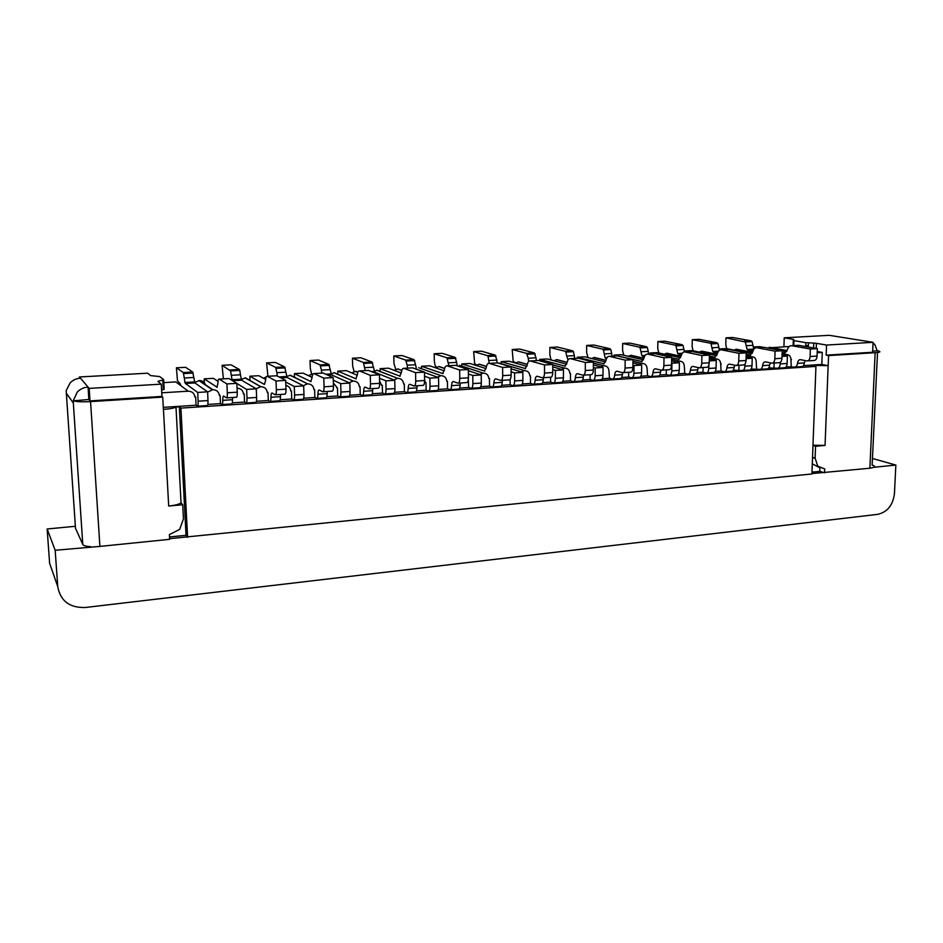 <?xml version="1.0" encoding="UTF-8"?>
<svg xmlns="http://www.w3.org/2000/svg" width="943" height="943" viewBox="0 0 943 943"><rect width="100%" height="100%" fill="white"/><g stroke="black" fill="none" stroke-linecap="round" stroke-linejoin="round"><path stroke-width="1.41" d="M89.998 400.893L89.184 388.386L161.265 384.155L161.937 396.425L89.998 400.893L88.866 399.502L73.648 400.81C76.466 401.777 82.112 402.036 90.563 401.6L99.899 546.41L55.165 550.276L57.747 586.593C60.399 600.95 69.57 607.917 85.283 607.492L877.697 514.359C887.363 512.096 892.95 505.189 894.447 493.637L895.85 465.064L872.452 458.475M895.85 465.064L874.102 467.268C875.21 466.561 874.562 465.854 872.145 465.123L877.52 352.47M803.424 365.636L821.801 364.446L828.19 365.684L828.591 355.582L875.139 352.682L869.882 468.235L811.935 473.575M175.999 407.022L181.021 502.725C179.524 504.222 175.41 505.33 168.691 506.026L163.445 409.368C170.27 408.861 174.455 408.083 175.999 407.022L179.347 406.798L186.03 535.294L187.256 536.885L169.61 538.677M823.239 472.431L819.809 471.359L811.994 472.137M736.66 365.401L743.119 364.988C744.793 365.035 745.772 363.538 746.019 360.509L738.734 360.957L738.935 353.319L721.407 349.829C719.509 349.617 718.118 351.032 717.234 354.073L714.617 357.161L709.372 356.065M720.688 363.857L721.053 371.012L724.141 371.707C725.615 371.813 726.534 370.564 726.9 367.935C727.277 365.295 728.196 364.033 729.682 364.128L735.846 365.448C737.52 365.507 738.487 364.01 738.734 360.957M813.762 365.967L813.785 365.365L811.51 365.519L815.931 366.391L811.923 473.964L187.256 536.885M819.938 467.952L819.809 471.359M812.3 463.803L819.219 467.504M824.547 472.832L824.701 468.919L817.746 466.184L815.117 458.121L812.536 457.355M869.882 468.235L874.102 467.268M812.984 445.544L815.565 446.287L825.054 445.402L812.996 445.214M815.565 446.287L815.117 458.121M813.785 365.365L828.154 365.684L825.054 445.402M179.347 406.798L180.915 408.107L815.931 366.391M805.086 360.544L804.344 362.949C803.931 365.519 802.941 366.744 801.361 366.65L795.373 367.039M810.108 356.513L810.379 349.051L791.743 345.727L798.603 345.327L817.333 348.627L817.062 356.077L810.108 356.513C809.813 359.495 808.776 360.957 806.996 360.921L800.454 359.66C798.874 359.578 797.884 360.815 797.472 363.397C797.059 365.967 796.069 367.204 794.501 367.098L786.179 366.768M782.065 355.063L787.381 356.077L787.134 363.456C786.863 366.391 785.873 367.829 784.152 367.782L778.069 368.171M787.134 363.456L780.179 363.892C779.908 366.839 778.918 368.289 777.221 368.23L768.745 367.9M770.29 362.843L769.629 365.177C769.24 367.782 768.274 369.019 766.753 368.913L760.577 369.326M774.84 358.705L775.075 351.161L756.981 347.755L763.995 347.342L782.207 350.737L781.959 358.269L774.84 358.705C774.568 361.723 773.566 363.208 771.845 363.161L765.48 361.864C763.948 361.77 762.981 363.031 762.592 365.636C762.203 368.23 761.249 369.479 759.728 369.373L751.1 369.055M746.078 358.623L752.219 358.246L752.019 365.707C751.76 368.678 750.805 370.127 749.143 370.069L742.872 370.481M752.019 365.707L744.887 366.155C744.64 369.137 743.697 370.599 742.047 370.54L733.253 370.21M734.691 365.2L734.114 367.464C733.737 370.092 732.805 371.342 731.332 371.236L724.967 371.648M721.053 371.012L715.207 371.389M709.313 358.988L716.244 360.462L716.067 368.006C715.831 371.012 714.912 372.485 713.309 372.414L706.837 372.839M716.067 368.006L708.782 368.477C708.547 371.483 707.639 372.956 706.036 372.898L703.006 372.19L696.936 372.579M698.244 367.629L697.749 369.809C697.396 372.461 696.5 373.723 695.074 373.605L688.508 374.041M701.757 363.255L701.922 355.535L684.983 351.951L692.339 351.527L709.395 355.087L709.219 362.796L701.757 363.255C701.533 366.344 700.602 367.853 698.987 367.794L693.034 366.438C691.596 366.344 690.712 367.617 690.37 370.281C690.017 372.933 689.144 374.206 687.718 374.088L684.736 373.381L678.453 373.782M666.336 369.88L666.253 374.583L669.188 375.302C670.721 375.373 671.593 373.888 671.805 370.847L671.935 363.196L679.408 362.737L679.266 370.363C679.054 373.404 678.17 374.89 676.626 374.819L669.954 375.255M666.253 374.583L659.746 375.008M660.937 370.127L660.513 372.202C660.183 374.878 659.334 376.163 657.955 376.045L651.189 376.481M663.884 365.613L664.013 357.798L647.7 354.12L655.232 353.684L671.664 357.338L671.534 365.141L663.884 365.613C663.672 368.737 662.799 370.269 661.243 370.198L655.503 368.807C654.124 368.701 653.275 369.998 652.957 372.685C652.639 375.373 651.79 376.658 650.422 376.528L647.546 375.797L640.804 376.233M628.675 372.273L628.627 377.035L631.445 377.778C632.918 377.86 633.755 376.351 633.932 373.275L634.026 365.542L641.688 365.071L641.582 372.78C641.393 375.856 640.556 377.353 639.059 377.271L632.187 377.73M628.627 377.035L621.649 377.483M622.734 372.697L622.368 374.654C622.074 377.365 621.26 378.65 619.94 378.532L612.95 378.98M625.079 368.041L625.162 360.12L609.508 356.348L617.229 355.9L633.001 359.648L632.906 367.546L625.079 368.041C624.891 371.188 624.054 372.733 622.557 372.662L617.064 371.236C615.732 371.118 614.93 372.426 614.636 375.149C614.341 377.872 613.539 379.157 612.231 379.039L609.473 378.284L602.259 378.756M590.118 374.725L590.082 379.546L592.782 380.312C594.196 380.394 594.986 378.874 595.151 375.762L595.198 367.935L603.037 367.452L602.978 375.255C602.813 378.367 602.011 379.876 600.585 379.793L593.489 380.265M590.082 379.546L582.621 380.029M583.646 375.137L583.304 377.165C583.022 379.911 582.255 381.208 581.006 381.078L573.792 381.55M585.297 370.516L585.332 362.501L570.397 358.635L578.295 358.175L593.383 362.018L593.336 370.01L585.297 370.516C585.131 373.711 584.342 375.267 582.915 375.184L577.67 373.723C576.397 373.605 575.643 374.925 575.371 377.671C575.1 380.418 574.346 381.726 573.096 381.597L570.468 380.819L562.747 381.326M550.606 377.283L550.606 382.115L553.176 382.893C554.519 382.988 555.25 381.455 555.392 378.308L555.403 370.387L563.442 369.892L563.419 377.789C563.277 380.937 562.523 382.469 561.168 382.375L553.847 382.858M550.606 382.115L542.638 382.634M543.581 377.695L543.262 379.734C543.015 382.516 542.296 383.836 541.093 383.695L533.655 384.178M544.512 373.051L544.5 364.941L530.308 360.969L538.406 360.497L552.751 364.458L552.751 372.544L544.512 373.051C544.37 376.281 543.628 377.86 542.284 377.778L537.286 376.269C536.084 376.139 535.376 377.471 535.129 380.265C534.893 383.047 534.186 384.367 532.995 384.225L530.496 383.424L522.269 383.966M510.104 379.487L510.139 384.756L512.568 385.557C513.841 385.652 514.536 384.107 514.654 380.913L514.607 372.898L522.846 372.391L522.882 380.394C522.764 383.577 522.057 385.121 520.772 385.015L513.204 385.51M510.139 384.756L501.641 385.31M502.501 380.312L502.218 382.375C501.994 385.18 501.322 386.512 500.191 386.371L492.505 386.866M502.678 375.656L502.631 367.452L489.217 363.373L497.515 362.89L511.094 366.945L511.13 375.125L502.678 375.656C502.572 378.933 501.876 380.524 500.603 380.43L495.888 378.886C494.757 378.756 494.085 380.1 493.884 382.917C493.672 385.722 493.012 387.066 491.892 386.913L489.523 386.1L480.753 386.665M468.317 379.781L468.659 387.455L470.946 388.28C472.148 388.386 472.785 386.83 472.867 383.589L472.785 375.479L481.236 374.96L481.307 383.058C481.213 386.276 480.565 387.832 479.362 387.726L471.547 388.245M468.659 387.455L459.606 388.044M460.373 382.988L460.125 385.086C459.936 387.927 459.312 389.27 458.251 389.117L450.318 389.636M459.76 378.332L459.665 370.021L447.076 365.825L455.587 365.33L468.341 369.503L468.435 377.789L459.76 378.332C459.689 381.644 459.052 383.247 457.862 383.153L453.43 381.561C452.369 381.42 451.756 382.775 451.579 385.628C451.402 388.481 450.789 389.824 449.74 389.671L447.524 388.834L438.177 389.447M425.328 382.292L425.988 382.54L426.118 390.225L428.263 391.074C429.371 391.192 429.961 389.612 430.02 386.347L429.878 378.131L438.554 377.589L438.672 385.781C438.613 389.046 438.012 390.626 436.88 390.508L428.817 391.039M426.118 390.225L416.488 390.862M417.171 385.746L416.947 387.856C416.794 390.732 416.228 392.088 415.238 391.934L407.034 392.465M415.722 381.078L415.568 372.65L403.863 368.348L412.598 367.841L424.48 372.12L424.621 380.524L415.722 381.078C415.674 384.426 415.097 386.052 413.989 385.946L409.863 384.308C408.885 384.166 408.319 385.534 408.178 388.422C408.036 391.31 407.47 392.665 406.504 392.5L404.441 391.64L394.504 392.288M381.62 385.003L382.304 385.286L382.481 393.078L384.461 393.938C385.498 394.068 386.029 392.477 386.052 389.164L385.864 380.842L394.752 380.288L394.94 388.587C394.905 391.899 394.363 393.49 393.314 393.361L384.98 393.915M382.481 393.078L372.237 393.738M372.827 388.563L372.638 390.708C372.532 393.62 372.014 394.987 371.106 394.822L362.631 395.376M370.505 383.884L370.293 375.361L359.519 370.929L368.477 370.41L379.44 374.819L379.64 383.318L370.505 383.884C370.493 387.29 369.974 388.929 368.949 388.811L365.153 387.137C364.257 386.984 363.75 388.363 363.644 391.286C363.538 394.209 363.031 395.577 362.136 395.4L360.238 394.528L349.688 395.211M336.769 387.773L337.476 388.115L337.712 395.989L339.527 396.885C340.458 397.015 340.93 395.4 340.93 392.052L340.682 383.624L349.818 383.058L350.042 391.463C350.042 394.811 349.558 396.425 348.604 396.296L339.987 396.85M337.712 395.989L326.832 396.697M327.315 391.463L327.162 393.632C327.091 396.579 326.632 397.958 325.806 397.781L317.048 398.359M324.074 386.783L323.791 378.143L314.007 373.593L323.201 373.051L333.197 377.577L333.457 386.194L324.074 386.783C324.086 390.225 323.626 391.875 322.706 391.758L319.253 390.025C318.439 389.872 317.991 391.274 317.921 394.221C317.85 397.18 317.414 398.571 316.6 398.382L314.879 397.474L303.67 398.205M290.727 390.614L291.458 391.003L291.752 398.983L293.379 399.903C294.228 400.044 294.629 398.417 294.593 395.023L294.287 386.489L303.67 385.911L303.964 394.422C303.988 397.805 303.575 399.431 302.715 399.29L293.803 399.879M291.752 398.983L280.201 399.738M280.578 394.433L280.472 396.638C280.436 399.62 280.047 401.011 279.305 400.822L270.252 401.423M275.604 394.752L284.81 394.174C285.646 394.304 286.047 392.63 286 389.153L276.358 389.754C276.405 393.231 276.028 394.917 275.203 394.787L272.114 393.007C271.395 392.842 271.006 394.245 270.983 397.251C270.947 400.233 270.57 401.635 269.851 401.447L268.307 400.516L256.413 401.294M243.447 393.502L244.213 393.974L244.555 402.06L246.005 403.003C246.748 403.156 247.078 401.518 247.007 398.076L246.642 389.424L256.272 388.834L256.626 397.451C256.696 400.881 256.343 402.531 255.577 402.378L246.371 402.979M244.555 402.06L232.308 402.861M232.579 397.498L232.508 399.714C232.508 402.744 232.19 404.158 231.542 403.958L222.171 404.571M227.322 392.807L226.921 383.931L219.283 379.11L228.984 378.544L236.858 383.341L237.247 392.182L227.322 392.807C227.416 396.331 227.098 398.029 226.391 397.887L223.691 396.06C223.055 395.883 222.748 397.309 222.76 400.351C222.772 403.38 222.454 404.795 221.829 404.594L220.485 403.628L207.873 404.453M194.399 381.915L184.922 382.469L184.321 378.013L193.798 377.471L194.883 382.941L207.59 391.828L208.002 400.575C208.108 404.052 207.825 405.702 207.165 405.549L197.641 406.174M208.002 400.575L198.124 401.211C198.23 404.688 197.959 406.35 197.335 406.197L196.085 405.219L163.292 407.364M817.18 352.717L822.261 352.411L821.801 364.446M767.284 347.955L789.267 346.482M744.887 366.155L744.946 364.151M699.081 339.315L716.845 342.71L709.926 343.099L692.292 339.68L699.081 339.315M733.595 350.018L737.968 349.535M717.552 353.059L713.922 352.317L717.977 352.081M746.113 357.02L752.219 358.246M805.711 346.576L805.852 342.663L793.947 340.612L793.641 339.421L784.222 337.818L829.239 335.319L837.101 336.568M875.139 352.682C880.031 352.305 881.151 351.751 878.499 351.02L877.249 350.82L874.821 344.584L873.041 342.922M871.426 342.05L868.079 341.519L873.077 342.321L872.629 352.258L826.162 355.146L826.551 345.055L816.414 343.323L816.225 348.439L816.39 343.311L813.762 343.087L813.585 347.967M828.591 355.582L826.162 355.146M877.249 350.82L872.676 351.091M822.261 352.411L817.227 351.503M805.735 346.588L805.864 342.674L813.762 343.087M826.551 345.055L873.077 342.321M784.222 337.818L783.939 346.399M808.387 345.492L805.746 345.645M746.219 345.727L752.985 345.338L752.078 341.614L745.312 341.991L747.127 349.464L748.27 350.289L753.433 349.994M745.312 341.991L725.969 337.842L725.804 344.784L726.688 348.662M774.12 363.008L773.979 367.558M780.179 363.892L780.226 362.442M752.903 351.197L748.27 350.289M725.969 337.842L732.617 337.488L750.934 340.8L744.18 341.177M752.078 341.614L750.934 340.8M752.985 345.338L753.976 349.158M753.433 348.203L754.612 348.474M790.941 359.46L791.224 366.438M791.448 359.554L790.941 359.519C790.753 356.383 789.315 354.733 786.639 354.592L782.101 353.731M782.101 353.814L786.639 354.592M786.297 354.615L784.046 355.44M785.248 352.894L782.148 352.493M756.793 347.719L753.103 347.024L759.74 346.647L763.606 347.366M791.743 345.727C789.727 345.527 788.242 346.93 787.287 349.9L784.47 352.941M782.195 350.831L786.615 351.656M807.868 360.863L813.939 360.474C815.719 360.521 816.768 359.047 817.062 356.077M810.379 349.051L817.333 348.627M782.018 356.407L787.381 356.077M808.375 346.01L805.723 346.164M718.578 351.138L712.825 351.48L711.918 347.896L718.849 347.307L717.941 343.535L716.845 342.71M711.918 347.696L711.022 343.924L709.926 343.099M644.352 356.855L642.878 356.513L644.54 356.419M671.605 360.969L679.408 362.737M721.407 349.829L728.585 349.405L746.231 352.882L746.019 360.509M738.935 353.319L746.231 352.882M699.27 352.069L701.58 351.209L703.879 351.586M692.292 339.68L692.15 346.694L693.129 350.784M688.755 351.727L685.137 350.973L692.079 350.572L716.715 355.688M685.137 350.973L685.125 351.939M712.825 351.48L713.922 352.317M739.017 365.247L738.899 369.845M718.849 347.307L719.344 350.36M746.149 355.688L751.795 356.725C754.541 356.867 756.015 358.529 756.215 361.711L756.545 368.701M750.699 354.981L746.196 354.285M723.234 349.723L719.497 348.981L719.462 350.242M756.981 347.755C755.025 347.554 753.587 348.957 752.655 351.963L749.944 355.028M719.497 348.981L726.275 348.58L752.066 353.649M772.682 363.102L778.942 362.701C780.674 362.749 781.676 361.275 781.959 358.269M775.075 351.161L782.207 350.737M751.441 356.737L749.107 357.621M709.336 357.562L716.126 358.906C718.943 359.047 720.464 360.733 720.688 363.951L721.218 363.974M680.964 356.301L666.925 353.224L664.167 354.155M645.083 355.452L641.841 355.652L640.108 347.908L639.083 347.059L622.663 343.476L622.592 350.643L623.818 355.252M622.663 343.476L629.771 343.087L646.32 346.659L639.083 347.059M715.772 358.929L713.332 359.849M643.904 358.293L631.126 355.322L628.25 356.289M657.86 341.555L664.803 341.177L681.978 344.666L674.905 345.055L657.86 341.555L657.754 348.651L658.839 352.977M682.26 353.271L677.734 353.542L676.85 349.912L683.934 349.311L683.05 345.492L681.978 344.666M683.934 349.311L684.253 351.916M677.734 353.542L678.807 354.391L681.695 354.226M676.85 349.712L675.966 345.892L674.905 345.055M703.101 367.534L703.006 372.19M708.782 368.477L708.853 365.141M681.376 354.945L678.807 354.391M666.925 353.224L669.023 353.684M709.266 360.898L716.244 360.462M640.981 351.774L648.218 351.362L647.346 347.507L646.32 346.659M631.126 355.322L633.401 355.853M607.009 357.692L605.123 357.798L603.426 349.971L602.436 349.11L586.676 345.444L586.64 352.694L588.067 357.621M605.96 360.297L594.503 357.456L591.509 358.481M586.676 345.444L593.937 345.044L609.838 348.698L602.436 349.11M594.503 357.456L596.966 358.069M641.841 355.652L642.878 356.513M648.218 351.362L648.56 354.073M671.628 359.436L679.632 361.134C682.508 361.287 684.076 362.984 684.323 366.238L684.736 373.381M679.172 359.318L671.652 357.833M653.499 353.79L650.022 353.012L649.998 353.99M684.983 351.951C683.156 351.739 681.824 353.165 680.987 356.242L678.465 359.354M650.022 353.012L657.106 352.599L680.54 357.762M699.777 367.746L706.437 367.322C708.063 367.381 708.995 365.872 709.219 362.796M701.922 355.535L709.395 355.087M679.255 361.157L676.72 362.124M604.274 353.884L611.677 353.46L610.828 349.558L609.838 348.698M553.906 360.733L556.641 359.672L559.706 360.356M634.026 365.542L632.942 365.271M632.965 362.949L641.688 365.071M557.301 347.036L572.495 350.784L564.928 351.209L549.863 347.448L557.301 347.036M605.123 357.798L606.113 358.682M611.677 353.46L612.031 356.206M632.989 361.31L642.254 363.42C645.201 363.574 646.815 365.295 647.087 368.583L647.546 375.797M642.148 361.558L614.093 355.098L614.082 356.089M647.7 354.12C645.943 353.908 644.658 355.346 643.869 358.446L641.464 361.593M614.093 355.098L621.343 354.674L643.491 359.872M661.998 370.151L668.858 369.715C670.426 369.774 671.322 368.253 671.534 365.141M664.013 357.798L671.664 357.338M641.877 363.444L639.224 364.469M549.863 347.448L549.863 354.78L550.818 359.165L551.808 360.167M568.016 359.978L566.708 356.041L574.287 355.605L573.462 351.656L572.495 350.784M566.708 356.041L565.883 352.081L564.928 351.209M595.198 367.935L593.347 367.44M593.359 364.941L603.037 367.452M515.408 363.043L518.662 361.888L521.585 362.725M519.805 349.087L534.292 352.918L526.536 353.354L512.202 349.499L519.805 349.087M512.202 349.499L513.169 361.358L515.68 362.831M555.403 370.387L552.751 369.632M552.751 366.91L563.442 369.892M574.287 355.605L574.629 358.387M593.371 363.161L603.968 365.766C606.997 365.908 608.659 367.652 608.954 370.988L609.473 378.284M604.227 363.857L577.34 357.22L577.34 358.234M609.508 356.348C607.822 356.124 606.608 357.574 605.866 360.721L603.579 363.892M577.34 357.22L584.754 356.796L605.559 362.006M623.288 372.615L630.372 372.167C631.881 372.237 632.718 370.693 632.906 367.546M625.162 360.12L633.001 359.648M603.591 365.79L600.809 366.874M528.705 361.464L528.245 358.257L536.013 357.81L534.292 352.918M528.245 358.257L526.536 353.354M489.205 363.361L488.085 356.454L487.225 355.558L473.657 351.598L474.647 363.597L476.604 364.976M473.657 351.598L481.437 351.173L495.158 355.11L487.225 355.558M435.595 367.853L439.155 366.532L442.68 367.723M475.991 365.412L479.386 364.187L482.592 365.177M536.013 357.81L536.355 360.615M552.751 364.976L564.763 368.159C567.863 368.312 569.572 370.069 569.89 373.452L570.491 373.452L570.468 380.819M565.387 366.202L539.738 359.401L539.738 360.863M569.89 373.287L570.491 373.452M570.397 358.635C568.782 358.399 567.627 359.861 566.932 363.031L564.763 366.238M539.738 359.401L547.329 358.965L566.696 364.175M583.611 375.137L590.931 374.677C592.369 374.748 593.159 373.192 593.336 370.01M585.332 362.501L593.383 362.018M564.362 368.183L561.462 369.338M488.863 360.521L496.82 360.061L495.158 355.11M472.785 375.479L468.4 374.006M468.353 370.717L481.236 374.96M448.868 365.719L446.958 357.81L434.204 353.755L434.334 361.334L435.206 365.884L436.644 367.145M514.607 372.898L511.118 371.825M511.094 368.843L522.846 372.391M434.204 353.755L442.173 353.319L455.092 357.35L446.958 357.81M496.82 360.061L497.161 362.902M529.86 375.786L530.473 375.974L529.872 375.974C529.53 372.544 527.762 370.764 524.567 370.623L502.206 363.939M525.605 368.619L501.252 361.64L501.263 363.656M530.473 375.974L530.496 383.424M530.308 360.969C528.775 360.721 527.691 362.206 527.054 365.412L525.015 368.654M501.252 361.64L509.02 361.193L526.878 366.379M542.944 377.73L550.488 377.247C551.855 377.33 552.61 375.762 552.751 372.544M544.5 364.941L552.751 364.458M524.167 370.646L521.125 371.872M448.526 362.831L456.671 362.371L455.092 357.35M425.988 382.54L425.34 382.587L424.609 379.817M394.221 370.351L397.946 368.937L401.812 370.363M401.966 355.511L414.036 359.648L405.702 360.12L393.809 355.959L401.966 355.511M393.809 355.959L393.974 363.633L395.777 369.373M365.177 370.599L363.42 362.477L352.434 358.21L352.647 365.978L354.085 371.636M456.671 362.371L457.19 365.849M488.828 378.343L489.464 378.556L488.839 378.556C488.474 375.09 486.647 373.287 483.382 373.133L462.754 366.438M484.82 371.082L461.834 363.927L461.87 366.155M489.464 378.556L489.523 386.1M489.217 363.373C487.767 363.114 486.753 364.611 486.175 367.853L484.266 371.118M461.834 363.927L469.791 363.468L486.058 368.583M501.228 380.383L509.031 379.888C510.316 379.982 511.023 378.391 511.13 375.125M502.631 367.452L511.094 366.945M482.957 373.157L479.763 374.477M407.541 368.135L407.199 365.212L415.545 364.729L414.036 359.648M407.199 365.212L405.702 360.12M352.434 358.21L360.792 357.751L371.966 362.006L363.42 362.477M429.878 378.131L424.55 376.163M424.48 372.509L438.554 377.589M379.593 380.984L381.632 385.333L382.304 385.286M351.798 372.933L355.299 371.424L358.092 371.801M415.545 364.729L416.476 369.243M446.758 380.96L447.418 381.196L446.77 381.231C446.381 377.695 444.495 375.868 441.135 375.715L422.381 369.043M443.021 373.617L421.486 366.261L421.521 368.737M447.418 381.196L447.524 388.834M447.076 365.825C445.733 365.566 444.79 367.075 444.259 370.351L442.503 373.652M421.486 366.261L429.631 365.79L444.2 370.811M458.439 383.117L466.49 382.599C467.704 382.693 468.353 381.09 468.435 377.789M459.665 370.021L468.341 369.503M440.711 375.75L437.352 377.153M364.847 367.64L373.404 367.145L371.966 362.006M337.476 388.115L333.362 382.952M340.682 383.624L333.28 380.218M321.752 373.133L321.422 370.139L330.191 369.632L331.559 374.878L349.818 383.058M321.422 370.139L320.078 364.906L310.047 360.521L310.306 368.383L311.555 373.994M310.047 360.521L318.604 360.061L328.836 364.411L320.078 364.906M308.302 375.597L313.041 373.923M385.864 380.842L379.522 378.249M373.404 367.145L374.854 372.32L394.752 380.288M294.287 386.489L285.741 382.009M277.277 376.057L276.888 372.697L285.882 372.179L287.167 377.495L303.67 385.911M376.54 370.186L397.816 378.367L376.964 370.163L372.685 372.096M376.964 370.163L381.055 371.766M400.162 376.21L380.135 368.666L380.206 371.436M403.616 383.636L404.288 383.907L404.441 391.64M403.863 368.348C402.602 368.076 401.742 369.597 401.282 372.909L399.679 376.245M380.135 368.666L388.492 368.183L401.27 373.039M414.519 385.911L422.853 385.381C423.973 385.487 424.562 383.86 424.621 380.524M415.568 372.65L424.48 372.12M404.288 383.907L403.628 383.931C403.203 380.371 401.27 378.52 397.816 378.367M397.368 378.391L393.832 379.923M330.191 369.632L328.836 364.411M291.458 391.003L290.762 391.05C290.444 387.997 288.817 386.111 285.87 385.381M276.888 372.697L275.639 367.393L266.598 362.89L267.93 376.269M266.598 362.89L275.38 362.418L284.609 366.886L275.639 367.393M231.2 375.326L240.43 374.795L239.805 370.422L230.575 370.941L232.155 380.477M240.43 374.795L241.62 380.182L256.272 388.834M333.787 372.685L353.354 381.09L334.211 372.662L329.531 374.996M334.211 372.662L338.737 374.654M356.183 378.874L337.783 371.118L337.865 374.265M359.342 386.382L360.037 386.689L360.238 394.528M359.519 370.929C358.364 370.646 357.586 372.179 357.185 375.538L355.747 378.897M337.783 371.118L346.329 370.623L357.22 375.231M369.444 388.775L378.049 388.233C379.086 388.339 379.616 386.713 379.64 383.318M370.293 375.361L379.44 374.819M360.037 386.689L359.366 386.713C358.906 383.106 356.902 381.231 353.354 381.09M352.906 381.113L349.158 382.775M285.882 372.179L284.609 366.886M246.642 389.424L236.858 383.459M244.98 377.872L260.881 386.748L245.428 377.848L241.196 379.51M260.409 386.771L256.178 388.775M276.358 389.754L276.028 380.996L267.282 376.316C266.339 376.009 265.749 377.565 265.49 381.007L264.394 384.438L249.836 376.222L250.013 380.477M289.937 375.243L307.724 383.884L290.385 375.22L286.578 376.563M290.385 375.22L295.407 377.73M311.06 381.609L294.357 373.64L294.487 377.271M313.901 389.188L314.62 389.542L314.879 397.474M314.007 373.593C312.958 373.287 312.274 374.842 311.944 378.237L310.671 381.632M294.357 373.64L303.127 373.133L312.027 377.377M323.154 391.722L332.054 391.156C332.997 391.286 333.468 389.624 333.457 386.194M323.791 378.143L333.197 377.577M314.62 389.542L313.925 389.589C313.441 385.923 311.379 384.025 307.724 383.884M307.265 383.907L303.292 385.722M230.575 370.941L222.065 365.318L223.385 378.874M260.881 386.748C264.629 386.889 266.763 388.811 267.282 392.524L267.989 392.477L268.307 400.516M245.428 377.848L250.991 381.043M222.065 365.318L231.059 364.835L239.251 369.42L230.045 369.939M180.915 408.107L187.598 537.333M186.03 535.294L169.516 536.956M55.165 550.276L47.15 528.988L49.614 563.266L53.173 573.474M90.669 546.681C86.108 546.386 83.479 545.655 82.795 544.488L75.499 528.186M75.369 526.288L47.15 528.988M276.028 380.996L285.682 380.418L286 389.153M267.282 376.316L276.723 375.762L285.682 380.418M267.246 392.052L267.989 392.477M244.213 393.974L243.494 394.021C242.964 390.331 240.83 388.386 237.07 388.198M217.196 387.29L204.171 378.874L213.401 378.343L218.022 381.302M226.733 397.863L236.257 397.262C236.999 397.404 237.318 395.706 237.247 392.182M204.171 378.874L204.419 384.001M219.318 394.952L220.108 395.494L220.485 403.628M219.283 379.11C218.47 378.791 217.974 380.371 217.798 383.848L216.89 387.314M226.921 383.931L236.858 383.341M205.409 384.685C204.348 381.939 202.321 380.548 199.315 380.536L194.635 382.575M199.315 380.536L212.764 389.683L207.601 392.135M212.764 389.683C216.619 389.836 218.823 391.781 219.377 395.541L220.108 395.494M161.736 392.807L188.211 391.192L175.811 381.903L163.811 382.61M176.4 367.805L185.618 367.31L192.714 372.025L183.26 372.556L176.4 367.805L177.496 380.866L180.172 383.648L180.915 385.734M193.798 377.471L192.714 372.025M184.922 382.469L185.394 383.495L194.883 382.941M184.321 378.013L183.26 372.556M194.871 396.425L195.672 397.027L196.085 405.219M198.124 401.211L197.688 392.441L185.394 383.495M195.672 397.027L194.93 397.074C194.364 393.29 192.124 391.333 188.211 391.192M197.688 392.441L207.59 391.828M90.563 401.6L162.726 397.097L163.398 409.368M161.937 396.425L162.726 397.097M158.966 382.304L158.884 380.984L157.976 381.502L161.265 384.155M163.669 379.829L164.176 389.247L161.595 390.166M73.648 400.81L73.33 402.932L66.352 393.266L75.534 528.728L66.175 390.602L70.088 382.952C72.882 380.053 76.324 378.449 80.438 378.167L79.424 376.976L147.615 373.192L150.632 375.609L159.685 376.563L163.658 379.64L162.762 380.159L163.28 389.789M88.866 399.502L88.064 387.078L89.184 388.386M158.884 380.984L162.762 380.159M80.438 378.167L88.064 387.078C83.762 387.396 80.167 389.07 77.243 392.111L73.389 400.457M66.364 393.314L73.33 402.967L82.795 544.488M79.424 376.976L79.507 378.237M99.899 546.41L169.646 539.325L169.386 534.598L179.653 529.412L183.449 518.956L182.706 504.741L168.691 506.026M182.706 504.741L181.021 502.725M266.35 376.752L263.675 378.355M239.805 370.422L239.251 369.42M249.836 376.222L258.83 375.703L265.643 379.428M787.099 350.537L769.311 347.248M735.823 349.205L752.526 352.47M752.549 352.376L736.153 349.193M833.836 336.05L868.079 341.519M793.641 339.421L793.617 340.117M797.472 363.397L804.344 362.949M754.577 348.509L753.469 348.297M753.504 348.38L754.506 348.58M793.947 340.612L793.77 345.609M793.299 340.435L793.122 345.645M808.34 347.048L808.481 342.898M715.348 357.126L714.617 357.161M726.9 367.935L734.114 367.464M717.175 354.32L701.922 351.185M751.795 356.725L746.161 355.594M762.592 365.636L769.629 365.177M716.126 358.906L709.348 357.468M666.571 353.248L680.94 356.395M641.582 372.78L633.932 373.275M630.761 355.346L643.88 358.387M701.58 351.209L717.151 354.415M679.266 370.363L671.805 370.847M594.125 357.48L605.936 360.415M679.632 361.134L671.628 359.33M690.37 370.281L697.749 369.809M567.097 362.324L557.018 359.648M602.978 375.255L595.151 375.762M642.254 363.42L632.989 361.193M652.957 372.685L660.513 372.202M527.278 364.363L518.662 361.888M522.882 380.394L514.654 380.913M556.641 359.672L567.061 362.442M603.968 365.766L593.371 363.043M614.636 375.149L622.368 374.654M438.754 366.556L444.624 368.548M444.66 368.395L439.155 366.532M518.273 361.912L527.243 364.481M563.419 377.789L555.392 378.308M486.482 366.391L479.386 364.187M564.763 368.159L552.751 364.847M575.371 377.671L583.304 377.165M478.985 364.21L486.447 366.521M524.567 370.623L499.142 363.031M535.129 380.265L543.262 379.734M481.307 383.058L472.867 383.589M397.533 368.961L401.753 370.54M401.801 370.375L397.946 368.937M483.382 373.133L459.394 365.354M493.884 382.917L502.218 382.375M438.672 385.781L430.02 386.347M394.94 388.587L386.052 389.164M357.869 372.296L355.723 371.401M441.135 375.715L418.68 367.723M451.579 385.628L460.125 385.086M327.728 375.102L331.559 374.878M350.042 391.463L340.93 392.052M373.44 372.402L374.854 372.32M280.778 377.872L287.167 377.495M408.178 388.422L416.947 387.856M355.299 371.424L357.81 372.473M232.544 380.713L241.62 380.182M363.644 391.286L372.638 390.708M311.992 373.958L312.793 374.324M303.964 394.422L294.593 395.023M317.921 394.221L327.162 393.632M256.626 397.451L247.007 398.076M57.747 586.593L49.614 563.266M270.983 397.251L280.472 396.638M222.76 400.351L232.508 399.714M212.269 389.718L198.855 380.559M753.905 349.075L747.127 349.464M717.941 343.535L711.022 343.924M683.05 345.492L675.966 345.892M647.346 347.507L640.108 347.908M610.828 349.558L603.426 349.971M573.462 351.656L565.883 352.081M535.2 353.814L527.443 354.25M496.03 356.006L488.085 356.454M455.905 358.269L447.772 358.729M414.802 360.58L406.468 361.051M416.299 368.89L415.615 368.925M372.685 362.949L364.128 363.432M374.123 371.365L371.259 371.53M329.508 365.377L320.738 365.872M241.066 379.169L231.837 379.711M330.887 373.899L325.736 374.206M285.222 367.864L276.228 368.371M286.554 376.505L278.998 376.941M193.197 373.039L183.732 373.569M812.536 457.508L815.117 458.274"/></g></svg>
